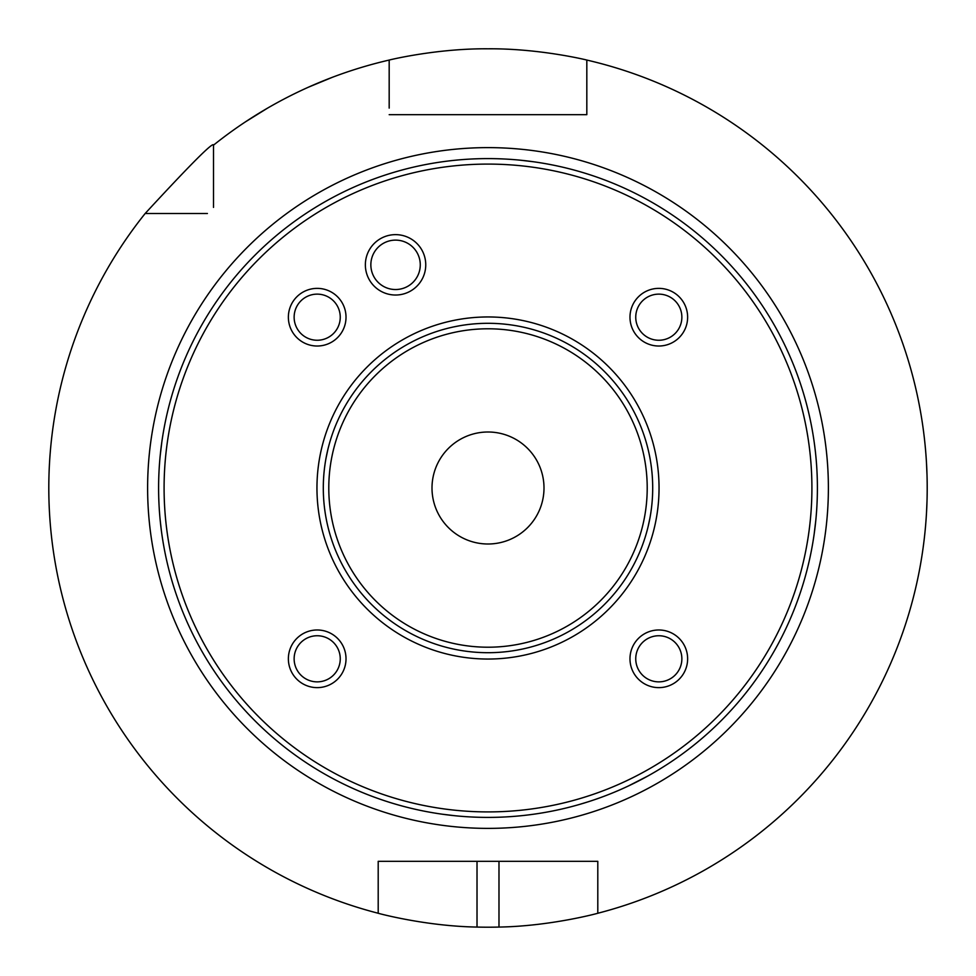 <?xml version="1.0" encoding="UTF-8"?>
<svg xmlns="http://www.w3.org/2000/svg" width="976" height="976" viewBox="0 0 976 976"><rect width="100%" height="100%" fill="white"/><g stroke="black" fill="none" stroke-linecap="round" stroke-linejoin="round"><path stroke-width="1.46" d="M158.612 490.623L158.6 488A329.4 329.4 0 0 1 488 158.6A329.4 329.4 0 0 1 817.4 488L817.388 490.623M817.363 482.754L817.302 480.155L817.363 482.754M817.229 477.569L817.144 475.019L817.229 477.569M816.912 470.005L816.766 467.577L816.912 470.005M816.607 465.198L816.436 462.892L816.607 465.198M816.265 460.66L816.082 458.525L816.265 460.66M814.74 446.191L814.228 442.433M817.388 485.377L817.4 488A329.4 329.4 0 0 1 488 817.4A329.4 329.4 0 0 1 158.6 488L158.612 485.377M158.637 482.754L158.698 480.155L158.637 482.754M159.088 470.005L159.234 467.577L159.088 470.005M159.393 465.198L159.564 462.892L159.393 465.198M159.735 460.66L159.918 458.525L159.735 460.66M160.162 455.951L161.772 442.433M458.525 159.918L460.355 159.759L458.525 159.918M475.019 158.856L477.569 158.771L475.019 158.856M480.155 158.698L482.754 158.637L480.155 158.698M485.377 158.612L486.609 158.6L485.377 158.612M489.391 158.6L490.623 158.612L489.391 158.6M493.246 158.637L495.845 158.698L493.246 158.637M498.431 158.771L500.981 158.856L498.431 158.771M515.645 159.759L517.475 159.918L515.645 159.759M520.049 160.162L533.567 161.772M517.939 326.045L516.536 325.789M459.464 325.789L453.95 326.862M453.291 326.997L451.156 327.472M454.182 326.814L455.389 326.557M456.866 326.265L458.366 325.984M459.977 325.703L461.697 325.411M463.539 325.13L465.467 324.849M467.48 324.581L469.566 324.337M469.639 324.325L471.737 324.105M473.946 323.898L476.215 323.727M478.533 323.568L480.875 323.459M483.23 323.373L485.609 323.312M490.391 323.312L492.77 323.373M495.125 323.459L497.467 323.568M499.785 323.727L502.054 323.898M504.263 324.105L508.52 324.581M510.533 324.849L512.461 325.13M514.303 325.411L516.023 325.703M517.634 325.984L519.134 326.265M520.611 326.557L521.818 326.814M485.609 652.688L483.23 652.627M480.875 652.541L478.533 652.432M476.215 652.273L473.946 652.102M471.737 651.895L467.48 651.419M465.467 651.151L463.539 650.87M461.697 650.589L459.977 650.297M458.366 650.016L456.866 649.735M455.389 649.443L454.182 649.186M488 652.7A164.7 164.7 0 0 1 323.3 488A164.7 164.7 0 0 1 488 323.3A164.7 164.7 0 0 1 652.7 488A164.7 164.7 0 0 1 488 652.7M326.545 455.45L325.789 459.464M326.265 519.134L325.984 517.646M325.703 516.036L325.411 514.303M325.13 512.473L324.666 509.143M324.581 508.52L324.337 506.422M324.105 504.263L323.959 502.725M323.898 502.042L323.727 499.773M323.568 497.467L323.459 495.125M323.373 492.77L323.312 490.391M323.312 485.609L323.373 483.23M323.459 480.875L323.568 478.533M323.727 476.227L323.898 473.958M323.959 473.262L324.105 471.737M324.337 469.578L324.581 467.48M324.666 466.845L325.13 463.527M325.411 461.697L325.703 459.964M325.984 458.354L327.851 449.57M325.789 516.536L326.545 520.55M458.061 649.955L459.464 650.211M521.818 649.186L520.611 649.443M519.134 649.735L517.634 650.016M516.023 650.297L514.303 650.589M512.461 650.87L510.533 651.151M508.52 651.419L506.434 651.663M506.361 651.675L504.263 651.895M502.054 652.102L499.785 652.273M497.467 652.432L495.125 652.541M492.77 652.627L490.391 652.688M516.536 650.211L522.05 649.138M522.709 649.003L524.844 648.528M158.637 493.246L158.698 495.845L158.637 493.246M158.771 498.431L158.856 500.981L158.771 498.431M159.088 505.995L159.234 508.423L159.088 505.995M159.393 510.802L159.564 513.108L159.393 510.802M159.735 515.34L159.918 517.475L159.735 515.34M161.26 529.809L160.113 519.525M817.363 493.246L817.302 495.845L817.363 493.246M816.912 505.995L816.766 508.423L816.912 505.995M816.607 510.802L816.436 513.108L816.607 510.802M816.265 515.34L816.082 517.475L816.265 515.34M815.838 520.049L814.228 533.567M603.668 796.428L604.742 796.026M598.764 798.222L596.983 798.856M595.567 799.344L592.029 800.54M591.188 800.82L588.235 801.784M588.125 801.808L578.695 804.675M596.739 798.929L597.397 798.71M599.654 797.892L601.643 797.172M607.792 794.842L609.878 794.025M618.211 790.572L620.26 789.682L618.211 790.572M628.178 786.083L647.796 776.042M630.972 784.753L630.35 785.058M517.475 816.082L515.645 816.241L517.475 816.082M500.981 817.144L498.431 817.229L500.981 817.144M495.845 817.302L493.246 817.363L495.845 817.302M490.623 817.388L489.391 817.4L490.623 817.388M486.609 817.4L485.377 817.388L486.609 817.4M482.754 817.363L480.155 817.302L482.754 817.363M477.569 817.229L475.019 817.144L477.569 817.229M460.355 816.241L458.525 816.082L460.355 816.241M455.438 815.79L442.433 814.228M164.09 488A323.91 323.91 0 0 0 488 811.91A323.91 323.91 0 0 0 811.91 488A323.91 323.91 0 0 0 488 164.09A323.91 323.91 0 0 0 164.09 488M488 659.044A171.044 171.044 0 0 1 316.956 488A171.044 171.044 0 0 1 488 316.956A171.044 171.044 0 0 1 659.044 488A171.044 171.044 0 0 1 488 659.044M407.114 292.727A30.195 30.195 0 0 1 367.659 276.379A30.195 30.195 0 0 1 384.007 236.936A30.195 30.195 0 0 1 423.45 253.272A30.195 30.195 0 0 1 407.114 292.727A211.365 211.365 0 0 0 407.102 292.727M296.814 679.186A28.816 28.816 0 0 1 296.814 638.426A28.816 28.816 0 0 1 337.574 638.426A28.816 28.816 0 0 1 337.574 679.186A28.816 28.816 0 0 1 296.814 679.186M296.814 296.814A28.816 28.816 0 0 1 337.574 296.814A28.816 28.816 0 0 1 337.574 337.574A28.816 28.816 0 0 1 296.814 337.574A28.816 28.816 0 0 1 296.814 296.814M679.186 296.814A28.816 28.816 0 0 1 679.186 337.574A28.816 28.816 0 0 1 638.426 337.574A28.816 28.816 0 0 1 638.426 296.814A28.816 28.816 0 0 1 679.186 296.814M679.186 679.186A28.816 28.816 0 0 1 638.426 679.186A28.816 28.816 0 0 1 638.426 638.426A28.816 28.816 0 0 1 679.186 638.426A28.816 28.816 0 0 1 679.186 679.186M649.455 520.55L650.211 516.536M649.735 456.866L650.016 458.354M650.297 459.964L650.589 461.697M650.87 463.527L651.334 466.857M651.419 467.48L651.663 469.578M651.895 471.737L652.041 473.275M652.102 473.958L652.273 476.227M652.432 478.533L652.541 480.875M652.627 483.23L652.688 485.609M652.688 490.391L652.627 492.77M652.541 495.125L652.432 497.467M652.273 499.773L652.102 502.042M652.041 502.738L651.895 504.263M651.663 506.422L651.419 508.52M651.334 509.155L650.87 512.473M650.589 514.303L650.297 516.036M650.016 517.646L648.149 526.43M650.211 459.464L649.455 455.45M488 432.002A55.998 55.998 0 0 0 432.002 488A55.998 55.998 0 0 0 488 543.998A55.998 55.998 0 0 0 543.998 488A55.998 55.998 0 0 0 488 432.002M378.2 913.255A439.2 439.2 0 0 1 145.156 213.5C190.942 163.87 213.732 141.093 213.5 145.156A439.2 439.2 0 0 1 389.18 60.061C387.301 60.439 435.833 48.349 488 48.8C540.167 48.349 588.699 60.439 586.82 60.061A439.2 439.2 0 0 1 597.8 913.255C599.776 912.804 551.294 926.212 498.98 927.066A439.2 439.2 0 0 1 477.02 927.066C424.719 926.212 376.224 912.804 378.2 913.255L378.2 861.32L597.8 861.32L597.8 864.87M927.2 488L927.188 484.901M927.151 481.815L927.139 480.473M927.005 474.751L926.529 463.832L926.993 474.678M926.37 461.001L926.187 458.244M926.2 458.354L926.248 459.098M927.127 496.101L927.151 494.185M926.578 511.265L927.005 501.237M926.993 501.31L926.639 510.241M926.2 517.646L926.248 516.865M586.82 60.061L586.82 114.68L389.18 114.68L579.207 114.68M586.82 108.104L586.82 114.68M597.8 913.255L597.8 861.32L498.98 861.32L498.98 927.066M145.156 213.5L207.4 213.5M213.5 145.156L213.5 207.4M389.18 60.061L389.18 108.104M332.304 77.324L308.282 87.254L332.304 77.324M305.952 88.304L303.585 89.389L305.952 88.304M301.181 90.512L298.741 91.671L301.181 90.512M275.72 103.505L274.232 104.334L275.72 103.505M271.914 105.64L269.644 106.921L271.914 105.64M267.436 108.202L245.354 121.915L267.436 108.202M378.2 864.87L378.2 861.32L396.793 861.32M477.02 927.066L477.02 861.32L378.2 861.32M405.016 287.652A24.705 24.705 0 0 1 372.734 274.28A24.705 24.705 0 0 1 386.106 241.999A24.705 24.705 0 0 1 418.387 255.37A24.705 24.705 0 0 1 405.016 287.652M300.889 675.111A23.058 23.058 0 0 1 300.889 642.501A23.058 23.058 0 0 1 333.499 642.501A23.058 23.058 0 0 1 333.499 675.111A23.058 23.058 0 0 1 300.889 675.111M300.889 300.889A23.058 23.058 0 0 1 333.499 300.889A23.058 23.058 0 0 1 333.499 333.499A23.058 23.058 0 0 1 300.889 333.499A23.058 23.058 0 0 1 300.889 300.889M675.111 300.889A23.058 23.058 0 0 1 675.111 333.499A23.058 23.058 0 0 1 642.501 333.499A23.058 23.058 0 0 1 642.501 300.889A23.058 23.058 0 0 1 675.111 300.889M675.111 675.111A23.058 23.058 0 0 1 642.501 675.111A23.058 23.058 0 0 1 642.501 642.501A23.058 23.058 0 0 1 675.111 642.501A23.058 23.058 0 0 1 675.111 675.111M488 647.21A159.21 159.21 0 0 0 647.21 488A159.21 159.21 0 0 0 488 328.79A159.21 159.21 0 0 0 328.79 488A159.21 159.21 0 0 0 488 647.21M488 147.62A340.38 340.38 0 0 0 147.62 488A340.38 340.38 0 0 0 488 828.38A340.38 340.38 0 0 0 828.38 488A340.38 340.38 0 0 0 488 147.62"/></g></svg>
